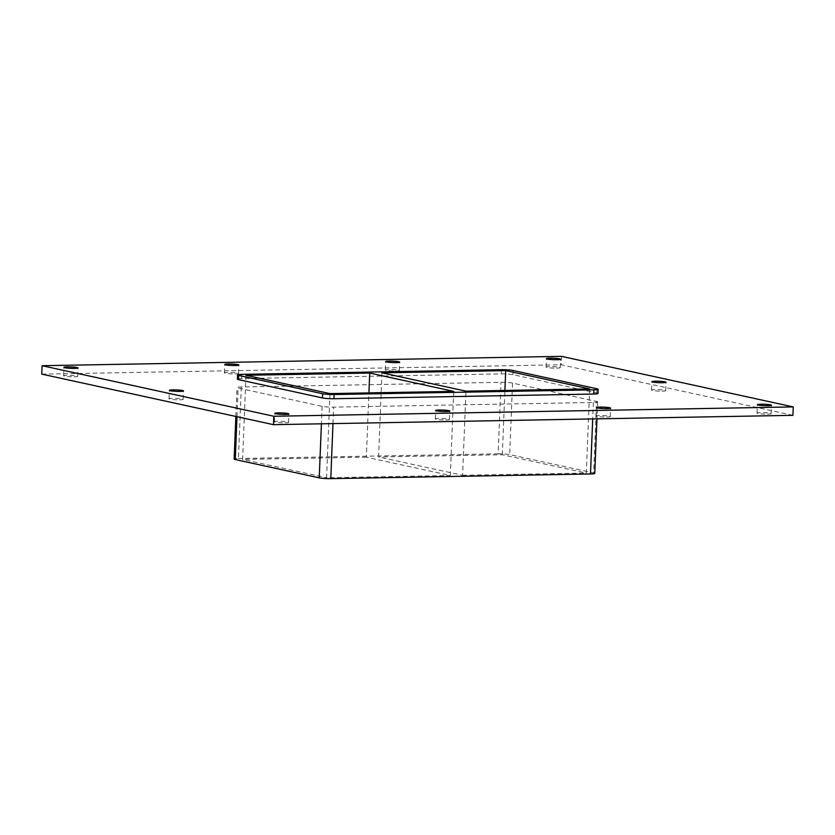 <?xml version="1.0" encoding="UTF-8"?>
<svg xmlns="http://www.w3.org/2000/svg" width="835" height="835" viewBox="0 0 835 835"><rect width="100%" height="100%" fill="white"/><g stroke="black" fill="none" stroke-linecap="round" stroke-linejoin="round"><path stroke-width="0.63" stroke-dasharray="4.17 3.13" d="M767.563 414.139A7.056 0.71 2.3 0 0 771.133 413.659A7.056 0.71 2.3 0 0 760.601 412.615A7.056 0.71 2.3 0 0 757.032 413.095A7.056 0.71 2.3 0 0 767.563 414.139M395.821 371.022A7.056 0.71 2.3 0 0 399.38 370.542A7.056 0.71 2.3 0 0 388.849 369.498A7.056 0.71 2.3 0 0 385.29 369.978A7.056 0.71 2.3 0 0 395.821 371.022M606.711 417.03A7.056 0.71 2.3 0 0 610.281 416.55A7.056 0.71 2.3 0 0 599.749 415.517A7.056 0.71 2.3 0 0 596.18 415.987A7.056 0.71 2.3 0 0 606.711 417.03M234.969 373.913A7.056 0.71 2.3 0 0 238.528 373.443A7.056 0.71 2.3 0 0 227.997 372.4A7.056 0.71 2.3 0 0 224.438 372.869A7.056 0.71 2.3 0 0 234.969 373.913M445.869 419.932A7.056 0.71 2.3 0 0 449.428 419.452A7.056 0.71 2.3 0 0 438.897 418.408A7.056 0.71 2.3 0 0 435.338 418.888A7.056 0.71 2.3 0 0 445.869 419.932M179.567 399.819A7.056 0.71 2.3 0 0 183.126 399.339A7.056 0.71 2.3 0 0 172.595 398.295A7.056 0.71 2.3 0 0 169.035 398.775A7.056 0.71 2.3 0 0 179.567 399.819M662.113 391.135A7.056 0.71 2.3 0 0 665.683 390.655A7.056 0.71 2.3 0 0 655.151 389.611A7.056 0.71 2.3 0 0 651.582 390.091A7.056 0.71 2.3 0 0 662.113 391.135M556.674 368.131A7.056 0.71 2.3 0 0 560.233 367.65A7.056 0.71 2.3 0 0 549.701 366.607A7.056 0.71 2.3 0 0 546.142 367.087A7.056 0.71 2.3 0 0 556.674 368.131M285.017 422.823A7.056 0.71 2.3 0 0 288.576 422.343A7.056 0.71 2.3 0 0 278.045 421.299A7.056 0.71 2.3 0 0 274.485 421.779A7.056 0.71 2.3 0 0 285.017 422.823M74.117 376.815A7.056 0.71 2.3 0 0 77.676 376.334A7.056 0.71 2.3 0 0 67.144 375.291A7.056 0.71 2.3 0 0 63.585 375.771A7.056 0.71 2.3 0 0 74.117 376.815M381.971 372.827L378.589 456.964L462.58 475.282L465.951 391.156M453.708 391.375L450.326 475.501L366.346 457.183L368.924 392.899M329.971 393.598L326.589 477.735L450.326 475.501M589.687 388.922L586.306 473.059L502.326 454.731L378.589 456.964M502.326 454.731L504.904 390.456M245.991 375.28L242.609 459.407L326.589 477.735M366.346 457.183L242.609 459.407M41.75 374.122L561.172 364.77L792.916 415.329M596.524 401.416A8.465 0.856 -177.7 0 1 597.63 401.885A8.465 0.856 -177.7 0 1 593.361 402.46L333.645 407.136A8.465 0.856 -177.7 0 1 322.112 406.353L238.132 388.035A8.465 0.856 -177.7 0 1 237.025 387.555A8.465 0.856 -177.7 0 1 241.305 386.981L501.01 382.315A8.465 0.856 -177.7 0 1 512.544 383.088L596.524 401.416L593.654 472.923L509.674 454.605A8.465 0.856 2.3 0 0 498.14 453.822L501.01 382.315M597.975 393.473A8.465 0.856 2.3 0 0 596.868 393.003L512.888 374.675A8.465 0.856 2.3 0 0 501.355 373.903L241.639 378.568A8.465 0.856 2.3 0 0 237.37 379.142M561.517 356.357L561.172 364.77M462.58 475.282L586.306 473.059M241.305 386.981L238.434 458.498A8.465 0.856 2.3 0 0 234.155 459.073M238.434 458.498L498.14 453.822M594.76 473.393A8.465 0.856 2.3 0 0 593.654 472.923M241.806 374.362L241.639 378.568M236.983 416.707L238.132 388.035M501.355 373.903L501.522 369.696M513.055 370.469L512.888 374.675M512.544 383.088L509.674 454.605M596.868 393.003L597.035 388.797M593.361 402.46L592.704 418.93M332.988 423.606L333.645 407.136M322.112 406.353L321.412 423.815M771.133 413.659L771.467 405.246M757.032 413.095L757.376 404.683M399.38 370.542L399.714 362.129M385.29 369.978L385.624 361.565M610.281 416.55L610.615 408.138M596.18 415.987L596.524 407.574M238.528 373.443L238.873 365.02M224.438 372.869L224.772 364.457M449.428 419.452L449.762 411.039M435.338 418.888L435.672 410.476M183.126 399.339L183.47 390.926M169.035 398.775L169.369 390.363M665.683 390.655L666.017 382.242M651.582 390.091L651.926 381.678M560.233 367.65L560.567 359.238M546.142 367.087L546.476 358.674M288.576 422.343L288.92 413.93M274.485 421.779L274.819 413.367M77.676 376.334L78.02 367.922M63.585 375.771L63.919 367.358M235.867 416.467L237.025 387.555M597.63 401.885L596.952 418.857"/><path stroke-width="1.25" d="M760.935 404.203A7.056 0.71 -177.7 0 1 771.467 405.246A7.056 0.71 -177.7 0 1 764.39 405.674A7.056 0.71 -177.7 0 1 757.376 404.683A7.056 0.71 -177.7 0 1 760.935 404.203M389.183 361.085A7.056 0.71 -177.7 0 1 399.714 362.129A7.056 0.71 -177.7 0 1 392.648 362.557A7.056 0.71 -177.7 0 1 385.624 361.565A7.056 0.71 -177.7 0 1 389.183 361.085M600.083 407.094A7.056 0.71 -177.7 0 1 610.615 408.138A7.056 0.71 -177.7 0 1 603.538 408.576A7.056 0.71 -177.7 0 1 596.524 407.574A7.056 0.71 -177.7 0 1 600.083 407.094M228.341 363.987A7.056 0.71 -177.7 0 1 238.873 365.02A7.056 0.71 -177.7 0 1 231.796 365.459A7.056 0.71 -177.7 0 1 224.772 364.457A7.056 0.71 -177.7 0 1 228.341 363.987M439.231 409.995A7.056 0.71 -177.7 0 1 449.762 411.039A7.056 0.71 -177.7 0 1 442.686 411.467A7.056 0.71 -177.7 0 1 435.672 410.476A7.056 0.71 -177.7 0 1 439.231 409.995M172.939 389.882A7.056 0.71 -177.7 0 1 183.47 390.926A7.056 0.71 -177.7 0 1 176.394 391.354A7.056 0.71 -177.7 0 1 169.369 390.363A7.056 0.71 -177.7 0 1 172.939 389.882M655.485 381.198A7.056 0.71 -177.7 0 1 666.017 382.242A7.056 0.71 -177.7 0 1 658.94 382.67A7.056 0.71 -177.7 0 1 651.926 381.678A7.056 0.71 -177.7 0 1 655.485 381.198M550.035 358.194A7.056 0.71 -177.7 0 1 560.567 359.238A7.056 0.71 -177.7 0 1 553.49 359.666A7.056 0.71 -177.7 0 1 546.476 358.674A7.056 0.71 -177.7 0 1 550.035 358.194M278.379 412.887A7.056 0.71 -177.7 0 1 288.92 413.93A7.056 0.71 -177.7 0 1 281.844 414.358A7.056 0.71 -177.7 0 1 274.819 413.367A7.056 0.71 -177.7 0 1 278.379 412.887M67.489 366.878A7.056 0.71 -177.7 0 1 78.02 367.922A7.056 0.71 -177.7 0 1 70.944 368.35A7.056 0.71 -177.7 0 1 63.919 367.358A7.056 0.71 -177.7 0 1 67.489 366.878M505.707 370.604L381.971 372.827L465.951 391.156L589.687 388.922L505.707 370.604L504.904 390.456M369.717 373.047L245.991 375.28L329.971 393.598L453.708 391.375L369.717 373.047L368.924 392.899M793.25 406.916L792.916 415.329L273.483 424.671L41.75 374.122L42.084 365.709L561.517 356.357L793.25 406.916L273.828 416.258L42.084 365.709M593.695 394.047A8.465 0.856 2.3 0 0 597.975 393.473L598.142 389.267A8.465 0.856 -177.7 0 1 593.862 389.841L593.695 394.047L333.99 398.723L334.157 394.517A8.465 0.856 -177.7 0 1 322.623 393.734L322.456 397.94A8.465 0.856 2.3 0 0 333.99 398.723M238.476 379.622L238.643 375.416A8.465 0.856 -177.7 0 1 237.537 374.936L237.37 379.142A8.465 0.856 2.3 0 0 238.476 379.622L322.456 397.94M273.828 416.258L273.483 424.671M237.537 374.936A8.465 0.856 -177.7 0 1 241.806 374.362L501.522 369.696A8.465 0.856 -177.7 0 1 513.055 370.469L597.035 388.797A8.465 0.856 -177.7 0 1 598.142 389.267M235.867 416.467L234.155 459.073A8.465 0.856 2.3 0 0 235.261 459.542L236.983 416.707M238.643 375.416L322.623 393.734M334.157 394.517L593.862 389.841M592.704 418.93L590.491 473.967A8.465 0.856 2.3 0 0 594.76 473.393L596.952 418.857M590.491 473.967L330.775 478.643L332.988 423.606M321.412 423.815L319.241 477.86A8.465 0.856 2.3 0 0 330.775 478.643M319.241 477.86L235.261 459.542"/></g></svg>
